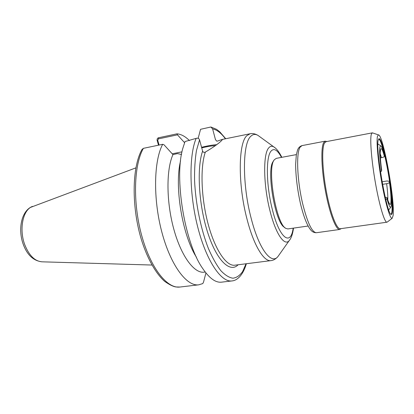 <?xml version="1.0" encoding="UTF-8"?>
<svg xmlns="http://www.w3.org/2000/svg" width="414" height="414" viewBox="0 0 414 414"><rect width="100%" height="100%" fill="white"/><g stroke="black" fill="none" stroke-linecap="round" stroke-linejoin="round"><path stroke-width="0.62" d="M216.677 144.657C212.387 144.983 207.352 145.863 201.571 147.306M215.368 145.64C211.632 145.826 207.083 146.572 201.732 147.886M198.161 138.307L200.557 129.303L210.892 127L212.63 128.94L215.456 139.601L216.703 141.117L217.386 141.117L221.976 139.502L222.401 139.632L221.335 140.832C218.587 143.58 213.257 147.332 205.339 152.088C204.066 152.673 203.15 152.347 202.606 151.1L199.543 139.834C198.901 138.333 197.778 137.846 196.164 138.364L185.037 141.547L182.859 148.202C173.958 177.72 184.685 243.049 202.586 268.334C209.272 278.203 215.559 282.814 221.454 282.167L231.897 280.94C236.456 280.656 242.697 276.241 246.366 263.739M181.487 154.484L177.461 153.589L172.948 154.619C166.18 169.549 166.237 201.53 173.725 228.859C181.166 256.245 194.244 273.597 204.092 272.179L205.209 272.039M180.887 154.406L181.565 154.06M180.561 160.88C174.185 185.989 182.377 235.587 196.484 257.291M172.219 153.811L182 151.834M189.457 140.605C185.291 136.429 181.135 134.167 176.995 133.831L158.609 137.753C157.511 138.059 157.009 138.892 157.108 140.258L158.515 145.179M205.934 272.961L203.502 282.198L202.772 283.58L198.71 284.832C186.714 286.529 170.646 265.431 161.848 232.109C152.989 198.855 153.796 160.736 162.671 144.315L163.996 144.765L172.948 154.619M143.404 148.336C133.888 164.715 132.64 202.42 141.604 235.214C150.505 268.07 167.194 288.812 179.867 287.042L175.893 286.959C173.031 286.514 169.285 284.651 164.658 281.36C156.037 273.773 147.679 259.257 141.759 240.824C131.398 207.73 131.797 167.313 142.007 149.459L143.404 148.336L162.671 144.315M157.108 140.258L157.729 140.33L158.443 138.881L177.461 134.835L176.995 133.831M177.461 134.835L184.587 142.695M159.1 145.06L157.729 140.33M382.086 181.782L387.074 180.97L389.595 181.415L389.455 182.32C389.3 182.869 388.358 183.33 386.635 183.697L382.552 184.354M380.373 157.894L381.527 157.687C383.266 157.304 384.218 156.865 384.394 156.368L384.549 155.555C382.96 149.537 381.677 146.297 380.694 145.832C379.043 146.39 379.317 154.852 381.506 171.215L381.661 170.102M389.326 203.45L389.32 203.186M385.186 197.121L387.131 197.747L386.971 198.87C388.658 204.883 389.926 207.673 390.78 207.233L388.756 209.898M380.601 150.147L380.513 149.873M377.889 143.932L380.694 145.832M390.78 207.233C392.079 205.023 391.685 196.417 389.595 181.415M386.971 198.87L385.739 199.465M380.445 171.707L381.506 171.215M296.377 154.603L276.288 158.355L274.368 159.726C266.642 167.541 276.226 224.455 285.914 228.409L287.875 228.932L308.145 226.018M273.426 161.186C265.954 168.788 275.16 223.456 284.547 227.333L284.91 227.617M390.775 214.085L390.961 214.1C391.416 214.028 391.742 213.241 391.929 211.73C392.405 206.803 391.846 198.322 390.257 186.274M389.569 181.415C386.479 160.254 381.004 138.54 378.67 139.259L378.261 140.004C375.208 148.165 387.028 215.684 391.235 214.421C391.804 214.587 392.198 213.795 392.41 212.04C394.48 198.849 382.759 135.067 378.826 138.856M377.511 136.196C376.197 140.957 378.06 161.977 381.832 182.967C385.584 203.988 390.216 219.379 392.151 218.307L393.114 215.616C395.251 201.359 383.204 134.41 378.458 134.892L377.511 136.196M372.74 132.956L372.284 132.863L371.342 134.219C369.769 139.202 371.555 161.274 375.555 183.635C379.529 206.017 384.632 222.753 386.95 222.209L387.4 221.945M372.284 132.863L326.015 141.686L324.457 143.135C321.6 148.243 322.32 169.895 326.387 191.604C330.424 213.339 336.696 229.439 340.308 228.725L386.95 222.209M326.672 141.562L325.244 141.164L323.655 142.623C320.731 147.788 321.445 169.756 325.575 191.796C329.673 213.862 336.059 230.2 339.744 229.47L341.007 228.626M196.164 138.364C188.831 155.55 189.203 194.249 197.908 227.741C206.565 261.306 221.262 282.472 231.897 280.94M157.822 140.651L157.18 140.579M158.443 138.881L158.609 137.753M135.87 167.872L30.574 207.378C22.382 212.17 19.323 230.355 24.747 244.674C29.084 255.51 34.828 261.224 41.969 261.819C33.446 260.82 27.205 254.998 23.256 244.358C17.786 229.403 21.228 210.705 32.515 206.379M199.543 139.834L196.469 150.499C195.046 159.219 194.409 169.186 194.564 180.395C195.568 203.497 200.831 229.211 208.433 248.56C212.382 257.632 216.491 264.981 220.766 270.59C225.019 275.082 229.077 277.623 232.937 278.213C236.596 277.716 239.815 275.512 242.594 271.6L246.019 263.78M225.402 138.799C221.128 133.003 216.874 129.711 212.63 128.94M202.606 151.1C196.603 168.281 198.761 205.37 207.88 233.139C216.946 261.027 230.21 273.178 238.091 264.784M205.339 152.088C200.133 167.07 201.1 197.835 208.076 223.86C215.026 249.932 226.406 266.425 234.754 265.203L270.953 260.623C263.966 261.896 253.839 245.626 247.174 219.741C237.781 184.877 238.247 142.825 246.899 135.632L250.118 133.753L221.976 139.497M259.816 136.729L258.01 135.419C255.319 133.846 252.892 134.167 250.729 136.377C242.444 143.467 242.133 184.535 251.241 218.602C259.06 249.352 271.372 264.955 277.903 256.582L279.315 254.584M275.258 147.964L273.809 146.892C271.884 145.79 270.176 146.147 268.686 147.964C262.999 153.941 263.325 184.934 269.944 210.664C275.646 233.91 284.475 246.547 289.2 240.622L290.317 239.007M281.499 157.382C277.489 149.915 273.985 147.85 270.994 151.177C265.814 156.839 266.186 185.4 272.252 209.106C279.388 238.536 290.763 246.641 293.164 228.171M387.126 197.825C391.152 212.191 392.286 201.768 389.455 182.32M387.778 199.864C387.965 196.36 387.587 190.973 386.635 183.697M384.394 156.368C380.554 141.666 378.655 148.833 381.687 170.283M381.527 157.687L380.202 153.775M325.244 141.164L302.065 145.593L300.181 147.094C296.036 152.533 297.071 180.488 302.696 203.838C307.473 222.794 312.032 232.425 316.374 232.725L339.744 229.47M179.867 287.042L198.71 284.832M41.969 261.819L151.928 265.038M225.744 138.731L219.72 131.776L216.538 129.318L210.892 127M281.846 157.315C279.181 151.995 276.505 148.517 273.809 146.892L258.01 135.419C255.215 133.774 252.581 133.215 250.118 133.753M293.51 228.119C292.693 234.05 291.259 238.216 289.2 240.622L277.903 256.582C275.776 259.014 273.457 260.359 270.953 260.623M388.782 202.705L389.445 203.538C388.943 203.186 388.172 201.256 387.131 197.747M381.692 170.232C380.523 162.241 380.057 153.92 380.223 152.057L380.611 149.733L380.238 150.768M273.638 160.906L273.825 160.622M390.795 214.11L391.235 214.421M378.458 134.892L372.455 132.858M392.151 218.307L387.116 222.163M326.62 141.572L326.289 141.34M340.945 228.637L340.681 228.994M302.065 145.593C299.746 146.323 298.204 147.948 297.438 150.463L296.31 155.007L295.622 164.467C295.767 176.535 297.371 189.545 300.424 203.502C301.956 209.841 303.628 215.378 305.439 220.103C307.317 224.683 308.979 227.829 310.422 229.532C311.954 231.695 313.941 232.756 316.374 232.725"/></g></svg>
